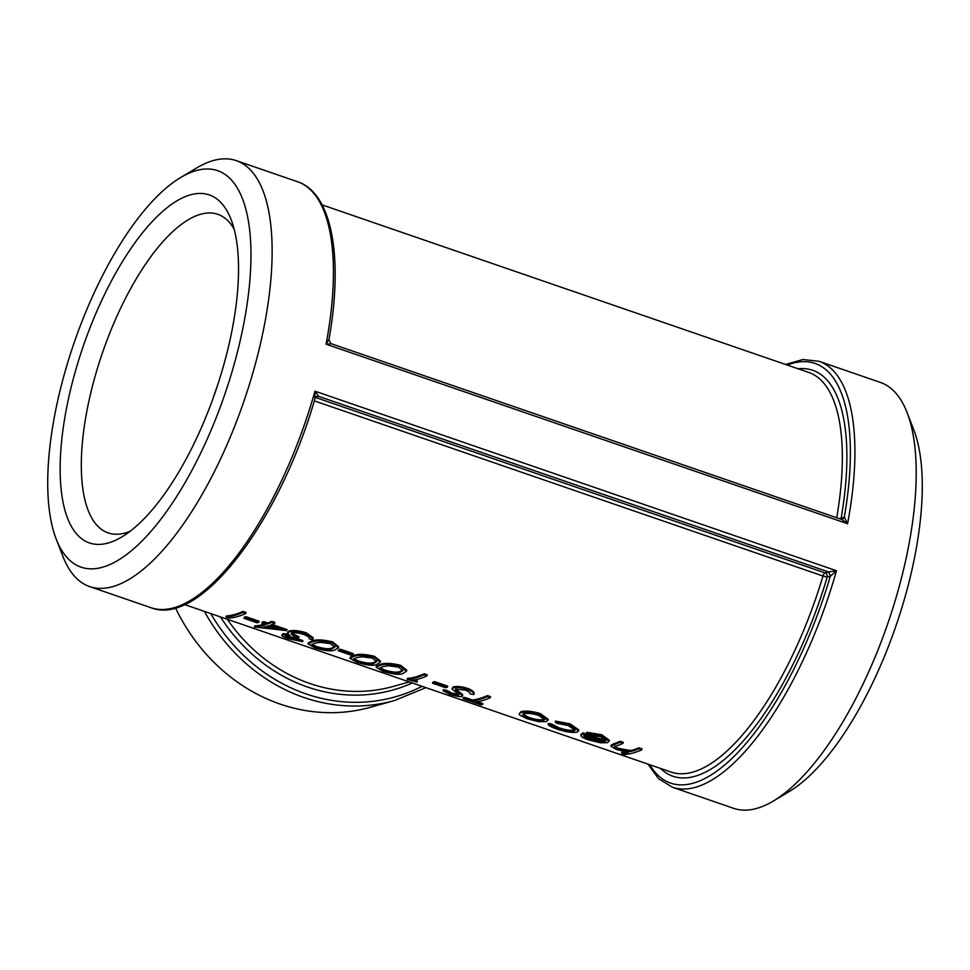 <?xml version="1.0" encoding="UTF-8"?>
<svg xmlns="http://www.w3.org/2000/svg" width="970" height="970" viewBox="0 0 970 970"><rect width="100%" height="100%" fill="white"/><g stroke="black" fill="none" stroke-linecap="round" stroke-linejoin="round"><path stroke-width="1.45" d="M242.985 611.391A211.339 80.267 109 0 1 226.289 615.999L225.998 617.053A212.454 80.68 109 0 0 242.779 612.434L242.985 611.391L246.04 612.446L245.834 613.489A212.454 80.68 109 0 1 229.053 618.108L225.998 617.053M245.98 616.69A211.339 80.267 109 0 1 244.246 617.235L244.004 618.29A212.454 80.68 109 0 0 245.749 617.732L245.98 616.69L259.075 621.2L258.844 622.243A212.454 80.68 109 0 1 257.098 622.801L244.004 618.29M264.361 624.146A211.339 80.267 109 0 1 254.698 625.941L254.407 627.008A212.454 80.68 109 0 0 265.829 624.644L261.9 623.298L262.13 622.243A211.339 80.267 109 0 0 263.876 621.624L267.817 622.982A211.339 80.267 109 0 0 271.806 621.321L274.862 622.364L274.656 623.407A212.454 80.68 109 0 1 270.642 625.08L286.793 630.633L287.023 629.591L272.17 624.474M282.876 633.713L282.609 634.768L289.981 635.423L287.726 633.762L288.708 632.101C293.049 631.034 298.845 631.628 306.096 633.871L313.067 638.854L312.328 639.897L309.272 638.842L308.993 637.011L304.24 634.659C299.209 632.986 295.098 632.464 291.909 633.107C290.551 634.368 292.855 635.956 298.796 637.848A212.454 80.68 109 0 1 297.087 638.284L285.653 635.823C284.695 636.344 286.126 637.241 289.957 638.539L302.628 641.691L288.369 638.696C282.694 636.744 280.779 635.435 282.609 634.768L281.773 635.217L282.876 633.713L287.86 633.943M287.969 632.707L288.939 631.058C293.255 630.003 299.039 630.585 306.302 632.828L313.286 637.823L313.067 638.854M291.63 633.228L299.051 636.793L298.796 637.848M285.932 634.768C284.974 635.277 286.417 636.187 290.248 637.484L299.851 639.582L302.907 640.636L302.628 641.691M308.023 643.874L308.29 642.807L311.722 641.146C315.723 639.303 322.634 639.533 332.467 641.837L338.627 646.687L338.409 647.717L334.601 650.167C330.879 651.585 324.21 650.773 314.62 647.73L308.023 643.874L311.467 642.201L311.722 641.146M340.276 649.16A211.339 80.267 109 0 1 338.542 649.706L338.3 650.761A212.454 80.68 109 0 0 340.046 650.203L340.276 649.16L353.371 653.671L353.141 654.714A212.454 80.68 109 0 1 351.395 655.271L338.3 650.761M349.928 658.303L350.206 657.248L353.626 655.574C357.627 653.731 364.538 653.962 374.371 656.278L380.543 661.116L380.325 662.146L376.518 664.595C372.783 666.014 366.126 665.214 356.524 662.17L349.928 658.303L353.383 656.629L353.626 655.574M376.117 667.324L376.396 666.257L379.828 664.595C383.817 662.752 390.74 662.983 400.561 665.287L406.733 670.137L406.515 671.167L402.708 673.616C398.985 675.035 392.316 674.223 382.726 671.191L376.117 667.324L379.573 665.65L379.828 664.595M424.169 673.774A211.339 80.267 109 0 1 407.473 678.382L407.17 679.436A212.454 80.68 109 0 0 423.963 674.817L424.169 673.774L427.224 674.829L427.018 675.872A212.454 80.68 109 0 1 411.874 680.334L417.112 682.128L417.403 681.073L414.226 679.982M434.572 681.631A211.339 80.267 109 0 1 432.838 682.177L432.596 683.232A212.454 80.68 109 0 0 434.342 682.674L434.572 681.631L447.679 686.129L447.437 687.184A212.454 80.68 109 0 1 445.691 687.742L432.596 683.232M455.912 689.064L455.451 690.07L462.205 695.49L461.599 696.63C458.701 696.763 454.651 695.939 449.462 694.168L443.096 690.773L446.855 691.574L451.438 694.144L458.483 695.587L458.349 694.423L451.923 688.845L452.881 687.997C456.458 687.087 461.271 687.548 467.31 689.379C471.929 691.161 474.112 692.895 473.857 694.581L470.111 693.914C470.22 692.726 468.692 691.489 465.515 690.179L455.912 689.064L455.451 690.07L455.694 689.027L462.46 694.435L461.878 695.563M443.096 690.773L443.375 689.706L447.134 690.519L451.717 693.077L458.749 694.532L458.483 695.587L458.349 694.423M451.923 688.845L453.111 686.954C456.688 686.045 461.49 686.518 467.516 688.348C472.135 690.131 474.33 691.865 474.087 693.526L473.857 694.581M463.054 698.679A212.454 80.68 109 0 0 464.703 698.521L464.982 697.454A211.339 80.267 109 0 1 463.345 697.612L463.054 698.679L480.95 704.838A212.454 80.68 109 0 0 482.599 704.681L482.878 703.626L477.531 701.783M464.982 697.454L472.402 700.013A211.339 80.267 109 0 0 487.461 695.575L490.517 696.63L490.323 697.66A212.454 80.68 109 0 1 475.179 702.122L482.599 704.681M519.156 713.871L520.938 711.713C525.607 710.513 532.045 711.131 540.278 713.58L548.232 719.328L546.462 721.631L538.689 721.668L527.219 718.806L519.75 715.145L519.156 713.871L520.938 711.713M548.183 724.444L551.518 725.123L558.441 728.761C564.928 730.968 570.081 731.756 573.9 731.113L575.016 730.204L568.238 725.548L556.974 723.341L555.264 722.129L569.851 724.869L578.581 730.931L577.089 732.132C572.094 732.98 565.304 731.926 556.744 728.979C551.833 727.318 548.971 725.803 548.183 724.444L548.438 723.39L551.772 724.069L558.708 727.706C565.183 729.913 570.336 730.701 574.131 730.07L574.967 729.634M555.264 722.129L555.483 721.086L570.057 723.838L578.811 729.889L578.581 730.931M580.994 736.012L582.558 733.853L604.819 741.516L605.959 740.583L600.381 736.618L588.56 734.545L586.559 733.332L586.789 732.289L601.776 734.751L609.403 740.328L607.584 742.668L600.612 742.838L588.632 739.952C584.486 738.546 581.939 737.236 580.994 736.012L580.994 734.084M581.248 734.957L582.788 732.811L605.062 740.474L605.898 740.013M625.711 751.92A211.339 80.267 109 0 1 621.855 752.368L621.564 753.423A212.454 80.68 109 0 0 628.609 752.332L616.641 749.604L610.906 746.209L613.525 744.827L613.767 743.784L611.161 745.154L610.906 746.209M613.525 744.827A212.454 80.68 109 0 0 619.975 742.305L620.182 741.274A211.339 80.267 109 0 1 613.767 743.784M620.182 741.274L623.237 742.329L623.031 743.36A212.454 80.68 109 0 1 617.09 745.712L614.422 747.009M614.871 745.639C614.168 746.354 615.526 747.288 618.921 748.44L630.597 750.537L634.392 749.604A211.339 80.267 109 0 0 638.951 747.737L642.007 748.791L641.801 749.822A212.454 80.68 109 0 1 624.619 754.478L621.564 753.423M838.735 518.441A3.334 1.212 -170.2 0 0 841.135 518.162A214.673 81.528 -71 0 0 798.092 368.782M841.827 519.508L844.276 517.277L841.135 518.162A3.334 2.983 -105.7 0 1 840.735 519.132M842.263 519.483L844.276 517.277A221.912 84.269 109 0 0 787.337 365.072M844.47 517.289L847.574 523.739L841.73 519.471L331.085 343.647L328.769 339.718L326.09 344.18L331.109 343.768M180.675 177.498L196.631 167.98A225.246 85.542 109 0 1 213.327 160.547A225.246 85.542 109 0 1 236.292 160.632A225.246 85.542 109 0 1 243.846 401.459A225.246 85.542 109 0 1 89.628 586.583A225.246 85.542 109 0 1 62.892 556.368L56.187 539.041A209.665 79.625 109 0 1 74.059 342.992A209.665 79.625 109 0 1 180.675 177.498A209.665 79.625 109 0 1 196.231 170.587A209.665 79.625 109 0 1 218.711 411.195A209.665 79.625 109 0 1 56.187 539.041M236.292 160.632L297.584 181.742A225.246 85.542 109 0 1 326.09 344.18L847.574 523.739A225.246 85.542 -71 0 0 819.068 361.301L880.372 382.41A225.246 85.542 109 0 1 907.108 412.614A225.246 85.542 109 0 1 887.914 623.225A225.246 85.542 109 0 1 773.369 801.014A225.246 85.542 109 0 1 733.708 808.349L672.416 787.24A225.246 85.542 -71 0 0 836.467 570.736L828.586 571.948L830.562 576.095L836.467 570.736L314.983 391.177L314.874 398.524M315.577 397.276L318.681 396.378L828.586 571.948L830.562 576.095M828.174 572.033L825.034 572.918A3.334 2.983 -105.7 0 1 827.204 577.077L822.972 576.01A211.339 80.267 109 0 1 671.094 772.084L184.482 604.528M315.432 397.445L825.034 572.918A3.334 1.273 -71 0 0 822.972 576.01L314.304 400.865M318.366 396.487L316.608 396.475M89.628 586.583L150.932 607.681A225.246 85.542 109 0 0 314.983 391.177L318.681 396.378L316.45 396.548L315.226 397.688M316.353 396.645L315.153 398.015C279.857 521.448 200.05 627.554 150.932 607.681M175.473 607.838A183.536 164.209 74.3 0 0 370.782 707.191L394.463 700.546L425.903 687.657M907.108 412.614L913.813 429.94A209.665 79.625 109 0 1 895.94 625.989A209.665 79.625 109 0 1 789.325 791.484L773.369 801.014M130.113 531.281A168.465 63.984 109 0 1 108.119 532.894A168.465 63.984 109 0 1 90.513 393.953A168.465 63.984 109 0 1 217.813 214.321A168.465 63.984 109 0 1 234.158 229.126M70.204 391.14A184.033 69.888 -71 0 0 121.844 536.931A184.033 69.888 -71 0 0 215.425 391.674A184.033 69.888 -71 0 0 231.102 219.584A184.033 69.888 -71 0 0 152.387 221.39A184.033 69.888 -71 0 0 70.204 391.14M217.656 385.066A168.465 63.984 -71 0 0 213.109 398.246M619.975 742.305L623.031 743.36M614.628 746.694C613.913 747.409 615.259 748.343 618.666 749.495L618.921 748.44M618.666 749.495L630.354 751.58L630.597 750.537M630.354 751.58L634.162 750.659L634.392 749.604M638.951 747.737L638.745 748.767A212.454 80.68 109 0 1 634.162 750.659M638.745 748.767L641.801 749.822M586.559 733.332L601.57 735.793L601.776 734.751M601.57 735.793L609.184 741.359M582.558 733.853L582.788 732.811M604.819 741.516L605.062 740.474M584.086 735.393C583.091 736.497 585.043 737.903 589.954 739.613L597.508 741.553L602.976 741.892L583.782 735.878M584.328 734.338C583.346 735.442 585.31 736.848 590.221 738.558L597.762 740.498L597.508 741.553M590.221 738.558L589.954 739.613M597.762 740.498L599.69 740.765M558.441 728.761L558.708 727.706M551.518 725.123L551.772 724.069M573.9 731.113L574.131 730.07M569.851 724.869L570.057 723.838M520.708 712.756C525.388 711.556 531.839 712.174 540.084 714.611L540.278 713.58M540.084 714.611L548.014 720.358M543.418 720.577L544.582 719.619L538.52 715.327C532.263 713.423 527.341 712.926 523.776 713.811L522.6 714.672L528.711 718.515C534.967 720.577 539.878 721.268 543.418 720.577L544.534 719.049M522.975 714.187L528.965 717.461L528.711 718.515M528.965 717.461C535.234 719.522 540.132 720.213 543.661 719.522M464.703 698.521L472.123 701.067L472.402 700.013M487.461 695.575L487.255 696.605A212.454 80.68 109 0 1 472.123 701.067M487.255 696.605L490.323 697.66M461.599 696.63L462.46 694.435M446.855 691.574L447.134 690.519M451.438 694.144L451.717 693.077M452.881 687.997L453.111 686.954M467.31 689.379L467.516 688.348M434.342 682.674L447.437 687.184M423.963 674.817L427.018 675.872M417.112 682.128L407.17 679.436M379.573 665.65C383.599 663.795 390.522 664.013 400.367 666.329L400.561 665.287M400.367 666.329L406.515 671.167M398.464 667.093L388.182 665.772L382.616 666.705L379.682 668.197L384.253 671.01C391.734 673.253 396.875 673.774 399.652 672.562L402.938 670.61L398.464 667.093M380.094 667.687L384.544 669.955L384.253 671.01M384.544 669.955C392.025 672.198 397.142 672.719 399.895 671.519L402.914 670.052M353.383 656.629C357.396 654.774 364.332 654.993 374.165 657.308L374.371 656.278M374.165 657.308L380.325 662.146M372.274 658.072L361.992 656.751L356.426 657.684L353.48 659.176L358.063 661.989C365.544 664.232 370.673 664.753 373.45 663.553L376.748 661.588L372.274 658.072M353.892 658.666L358.354 660.934L358.063 661.989M358.354 660.934C365.823 663.177 370.94 663.698 373.705 662.498L376.724 661.031M340.046 650.203L353.141 654.714M311.467 642.201C315.492 640.345 322.416 640.564 332.261 642.88L332.467 641.837M332.261 642.88L338.409 647.717M330.358 643.644L320.088 642.322L314.522 643.255L311.576 644.747L316.159 647.56C323.64 649.803 328.769 650.324 331.546 649.112L334.832 647.16L330.358 643.644M311.988 644.238L316.438 646.505L316.159 647.56M316.438 646.505C323.919 648.748 329.036 649.269 331.788 648.069L334.808 646.602M288.708 632.101L288.939 631.058M287.726 633.762L287.775 631.967M306.096 633.871L306.302 632.828M291.909 633.107L291.206 633.677M289.957 638.539L290.248 637.484M299.572 640.649L299.851 639.582M263.876 621.624L263.658 622.667A212.454 80.68 109 0 1 261.9 623.298M263.658 622.667L267.587 624.025L267.817 622.982M271.806 621.321L271.6 622.352A212.454 80.68 109 0 1 267.587 624.025M271.6 622.352L274.656 623.407M286.793 630.633L254.407 627.008M261.621 627.566L279.033 629.203L268.884 625.698A212.454 80.68 109 0 1 261.621 627.566M264.871 626.875L275.213 627.881M245.749 617.732L258.844 622.243M242.779 612.434L245.834 613.489M322.101 204.888L808.713 372.432A211.339 80.267 109 0 1 836.734 517.75M660.485 768.434A214.673 81.528 -71 0 0 827.204 577.077L830.344 576.192A221.912 84.269 109 0 1 649.718 764.724M220.433 616.908A172.963 154.751 74.3 0 0 412.311 682.977M409.291 681.934L393.577 686.348A169.629 151.769 -105.7 0 1 227.344 619.284M204.391 611.391A183.536 164.209 74.3 0 0 394.463 700.546M422.011 686.323A180.19 161.214 -105.7 0 1 210.745 613.573M458.895 693.004L459.137 691.949M399.895 671.519L399.652 672.562M373.705 662.498L373.45 663.553M331.788 648.069L331.546 649.112M785.518 364.453L803.002 359.53L819.068 361.301M647.899 764.105L658.654 778.74L672.416 787.24M297.584 181.742C332.298 193.188 343.538 258.141 328.891 339.912M462.714 695.09L462.447 696.145"/></g></svg>
